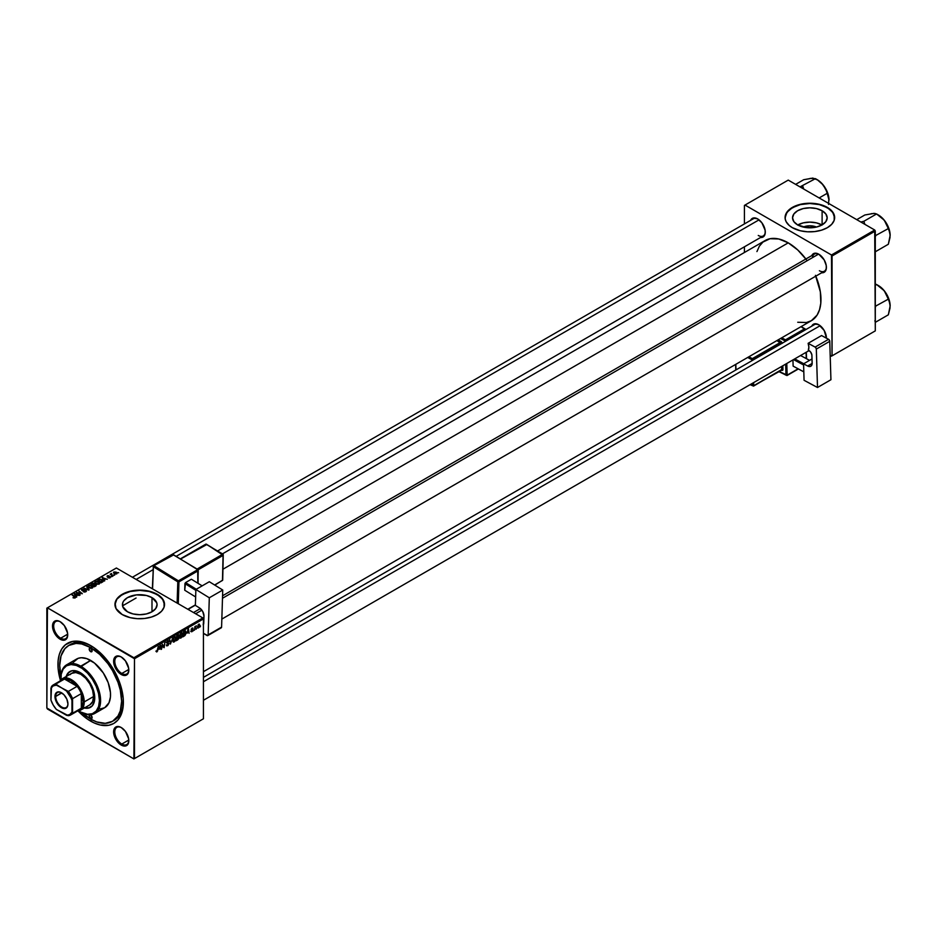 <?xml version="1.0" encoding="UTF-8"?>
<svg xmlns="http://www.w3.org/2000/svg" width="937" height="937" viewBox="0 0 937 937"><rect width="100%" height="100%" fill="white"/><g stroke="black" fill="none" stroke-linecap="round" stroke-linejoin="round"><path stroke-width="1.41" d="M803.255 227.059A10.975 6.336 180 0 1 816.467 227.059L806.488 227.621L797.61 224.88A17.323 10.002 180 0 1 792.538 217.817A17.323 10.002 180 0 1 803.232 208.576A17.323 10.002 180 0 1 822.112 210.743L822.112 224.88L816.49 227.047L809.861 225.782L803.255 227.059M821.96 224.962A17.323 10.002 0 0 0 797.762 224.962M834.644 217.677A24.784 14.313 0 0 0 827.383 207.698L827.383 207.428A24.784 14.313 180 0 1 834.644 217.548A24.784 14.313 180 0 1 819.348 230.771A24.784 14.313 180 0 1 792.339 227.668L800.374 230.771L807.436 231.79L814.698 231.58L821.55 230.162L827.383 227.668L831.716 224.294L834.176 220.336L834.176 214.749L830.475 209.595L821.55 204.922L809.861 203.235L798.172 204.922L789.247 209.595L785.546 214.749L785.194 218.942L786.143 221.694L789.247 225.501L792.339 227.668A24.784 14.313 180 0 1 785.077 217.548A24.784 14.313 180 0 1 800.374 204.325A24.784 14.313 180 0 1 827.383 207.428L827.383 207.698A24.784 14.313 0 0 0 800.479 204.571A24.784 14.313 0 0 0 785.077 217.677M127.502 611.779A17.323 10.002 180 0 1 122.431 604.705A17.323 10.002 180 0 1 133.113 595.463A17.323 10.002 180 0 1 151.993 597.63L151.993 611.779L146.371 613.946L139.742 614.707L133.113 613.946L127.502 611.779L122.759 606.649L122.759 602.749L123.743 600.875L127.502 597.63L136.369 594.901L146.371 595.463L151.993 597.63L156.725 602.749L157.065 604.705L155.741 608.535L151.993 611.779L151.993 597.63A17.323 10.002 180 0 1 157.065 604.705A17.323 10.002 180 0 1 146.371 613.946A17.323 10.002 180 0 1 127.502 611.779M164.525 604.564A24.784 14.313 0 0 0 157.275 594.585L157.275 594.316A24.784 14.313 180 0 1 164.525 604.435A24.784 14.313 180 0 1 149.229 617.659A24.784 14.313 180 0 1 122.22 614.555L130.255 617.659L137.317 618.678L144.579 618.467L151.431 617.05L157.275 614.555L161.609 611.182L164.057 607.223L164.057 601.636L160.356 596.482L151.431 591.809L139.742 590.123L128.064 591.809L119.14 596.482L116.844 598.954L115.075 603.03L116.024 608.593L122.22 614.555A24.784 14.313 180 0 1 114.958 604.435A24.784 14.313 180 0 1 130.255 591.212A24.784 14.313 180 0 1 157.275 594.316L157.275 594.585A24.784 14.313 0 0 0 130.36 591.458A24.784 14.313 0 0 0 114.958 604.564M121.517 727.698A9.92 5.727 -120 0 0 114.794 732.066A9.92 5.727 -120 0 0 121.81 744.048L121.224 745.056A10.74 6.196 60 0 1 113.623 731.902A10.74 6.196 60 0 1 121.224 727.522L118.32 726.503L115.848 726.983L113.775 730.274L113.775 733.694L115.848 739.387L118.32 742.713L122.7 745.747L125.441 746.016L128.24 743.697L128.674 738.871L125.441 731.434L121.224 727.522A10.74 6.196 60 0 1 128.814 740.675A10.74 6.196 60 0 1 121.224 745.056L121.81 744.048A9.92 5.727 60 0 1 115.333 735.311A9.92 5.727 60 0 1 116.856 727.358A9.92 5.727 60 0 1 121.517 727.698M60.413 621.852A9.92 5.727 -120 0 0 53.69 626.221A9.92 5.727 -120 0 0 60.694 638.202L60.109 639.21A10.74 6.196 60 0 1 52.519 626.057A10.74 6.196 60 0 1 60.109 621.664L57.204 620.657L53.796 621.922L52.659 624.429L53.093 629.746L57.204 636.867L61.596 639.901L64.337 640.17L67.124 637.851L67.558 633.025L64.337 625.588L60.109 621.664A10.74 6.196 60 0 1 67.71 634.829A10.74 6.196 60 0 1 60.109 639.21L60.694 638.202A9.92 5.727 60 0 1 54.217 629.465A9.92 5.727 60 0 1 55.74 621.512A9.92 5.727 60 0 1 60.413 621.852M121.517 657.13A9.92 5.727 -120 0 0 114.794 661.499A9.92 5.727 -120 0 0 121.81 673.48L121.224 674.488A10.74 6.196 60 0 1 113.623 661.335A10.74 6.196 60 0 1 121.224 656.954L118.32 655.947L115.848 656.415L113.775 659.707L113.775 663.127L115.848 668.819L118.32 672.145L122.7 675.179L125.441 675.448L128.24 673.129L128.674 668.315L125.441 660.866L121.224 656.954A10.74 6.196 60 0 1 128.814 670.107A10.74 6.196 60 0 1 121.224 674.488L121.81 673.48A9.92 5.727 60 0 1 115.333 664.743A9.92 5.727 60 0 1 116.856 656.802A9.92 5.727 60 0 1 121.517 657.13M67.687 634.162L60.694 638.202L67.687 634.162M128.802 740.007L121.81 744.048L128.802 740.007M128.802 669.44L121.81 673.48L128.802 669.44M222.561 595.768L814.429 254.056A9.92 5.727 60 0 1 819.102 254.384A9.92 5.727 -120 0 0 812.426 257.663M811.782 255.59A10.74 6.196 60 0 1 818.797 254.208L814.581 253.248L811.782 255.59M750.666 220.3A10.74 6.196 60 0 1 757.693 218.93L753.465 217.97L750.666 220.3M818.797 324.776L814.581 323.815L811.782 326.135A10.74 6.196 60 0 1 818.797 324.776L818.797 324.776A10.74 6.196 60 0 1 826.399 337.929L824.173 330.445L818.797 324.776M60.917 676.104A43.793 25.287 60 0 1 68.776 645.441L70.521 644.433A43.793 25.287 60 0 1 91.557 646.108A43.793 25.287 -120 0 0 69.666 644.961M90.666 721.139A46.264 26.716 60 0 1 78.134 711.019L87.457 719.112L93.876 722.814L100.165 725.004L108.844 725.273L113.799 723.434L117.875 720.061L120.896 715.271L122.759 709.262L123.227 698.463L120.896 686.352L113.799 670.002L106.092 658.945L93.876 647.619L87.457 643.918L81.168 641.728L72.489 641.458L65.379 644.797L61.819 648.896L59.359 654.319L58.106 660.866L58.106 668.268L60.436 680.367A46.264 26.716 60 0 1 90.666 645.581L90.666 645.581A46.264 26.716 60 0 1 123.379 702.258A46.264 26.716 60 0 1 90.666 721.139L91.545 719.616L90.666 721.139M805.879 258.987A46.264 26.716 -120 0 0 788.24 242.847L223.041 569.157L788.24 242.847L778.752 238.982L770.062 238.712L762.952 242.051L759.392 246.15L756.932 251.584M797.738 322.258L806.417 322.527L811.383 320.688A46.264 26.716 -120 0 0 815.799 276.157M203.423 677.381L814.429 324.624A9.92 5.727 60 0 1 819.102 324.952M753.313 218.778A9.92 5.727 60 0 1 757.986 219.106M46.85 608.148L46.85 707.985L47.436 607.808L116.375 568.009L202.837 617.928L133.897 657.727L47.436 607.808L134.483 658.734L134.483 758.583L203.423 718.784L203.423 618.935L134.483 658.734L133.897 758.923L47.436 709.004L46.85 707.985L133.897 758.923L202.837 719.124L133.897 758.923L203.423 718.784L203.423 618.935L202.837 617.928L203.423 618.935L134.483 658.734L133.897 657.727L202.837 617.928L116.375 568.009L46.85 608.148M182.762 634.255L181.93 637.078L180.009 638.074L180.384 633.951L181.977 632.791L182.75 633.892L181.356 632.967L180.138 634.384L179.576 636.797L180.982 638.027L179.611 637.23L180.982 638.027L182.762 634.255M187.072 633.166L188.524 628.891L189.087 633.283L188.524 632.323L187.072 633.166L188.524 632.323L189.087 633.283L188.524 628.891L187.072 633.166M156.83 651.976L156.034 650.957L157.252 650.946L158.341 646.319L157.557 651.133L158.341 646.319L156.854 651.402L156.034 650.957L156.83 651.976L155.999 651.414M168.906 643.614L166.786 642.395L168.906 643.614L168.11 645.382L166.645 645.874L166.353 644.879L167.43 645.277L168.473 643.988L166.903 643.157L166.95 641.798L168.929 640.732L169.117 641.505L168.063 641.213L167.208 642.29L168.906 643.614L167.208 642.36L167.91 641.283L169.117 641.505L167.922 640.721L166.774 642.641L168.473 643.906L167.653 645.171L166.353 644.879L167.618 645.745L166.353 645.019L167.618 645.745L168.906 643.614L168.098 642.759M172.724 638.015L170.393 644.082L169.773 639.713L170.733 643.204L172.724 638.015L170.733 643.204L169.773 639.713L170.393 644.082L172.724 638.015M175.969 638.179L174.961 641.236L173.263 642.032L172.783 640.439L173.579 637.874L174.879 636.75L175.898 637.476L175.969 638.179L174.551 636.891L173.345 638.308L172.783 640.721L174.188 641.95L172.806 641.166L174.188 641.95L175.969 638.179M200.553 625.998L200.026 626.97L200.553 625.998M178.99 637.64L177.913 637.019L178.99 637.64L178.662 638.858L176.179 640.744L176.87 635.614L178.92 634.935L178.99 637.64L178.487 634.771L176.87 635.614L176.179 640.744L177.819 639.795L178.99 637.64L178.487 636.984M159.079 649.329L160.532 645.043L161.094 649.446L160.532 648.486L159.079 649.329L160.532 648.486L161.094 649.446L160.532 645.043L159.079 649.329M162.382 645.816L161.515 649.2L162.218 644.082L163.834 647.151L164.842 642.571L164.151 647.69L162.523 644.621L162.382 645.816L162.523 644.621L164.151 647.69L164.842 642.571L163.834 647.151L162.218 644.082L161.515 649.2L162.382 645.816M191.804 631.784L190.82 631.538L192.378 630.554L191.218 629.149L192.811 627.989L191.581 629.207L192.753 629.898L192.495 631.14L191.804 631.784L192.799 630.214L191.581 629.254L193.01 628.563L192.05 628.083L191.16 629.57L192.378 630.496L190.785 631.14L191.804 631.784L190.785 631.21M184.847 635.626L182.973 636.82L183.664 631.69L185.444 630.847L186.112 632.077L185.631 634.408L184.847 635.626L186.112 632.217L185.21 630.87L183.664 631.69L182.973 636.82L184.847 635.626M199.757 625.061L199.031 627.403L197.672 627.977L198.152 624.756L199.206 624.065L199.757 625.061L198.773 624.206L197.426 627.169L198.433 627.954L197.426 627.368L198.433 627.954L199.757 625.061L198.773 624.206M196.618 628.258L196.091 629.242L196.618 628.258M195.095 628.446L194.451 630.191L194.955 626.466L195.271 626.994L196.255 625.775L195.095 628.446L196.255 625.775L195.271 626.994L194.955 626.466L194.451 630.191L195.095 628.446M193.748 629.922L193.233 630.894L193.748 629.922M111.854 576.688L110.941 576.536L111.854 576.688M114.724 575.025L113.81 574.885L114.724 575.025M99.24 584.032L98.654 581.631L95.422 581.397L95.422 583.364L95.422 581.397L94.824 582.451L96.066 583.821L99.24 584.032L99.779 582.779L98.315 581.455L96.417 581.092L94.895 581.877L95.234 583.201L97.179 584.243L99.076 584.114L99.849 583.142M104.78 580.776L104.159 579.839L105.612 578.996L107.298 579.324L102.121 577.579L104.312 581.034L104.159 579.839L105.612 578.996L107.298 579.324L102.121 577.579L104.78 580.776M96.019 585.824L96.312 584.735L93.841 583.177L90.983 584.009L94.391 586.773L96.019 585.824L95.925 584.407L92.669 583.119L90.983 584.009L94.391 586.773L96.019 585.824L95.925 584.407M89.144 589.795L86.836 586.41L88.359 589.572L83.885 588.108L88.605 590.111L89.144 589.795L86.836 586.41L88.359 589.572L83.885 588.108L89.144 589.795M73.355 597.935L75.452 597.349L72.454 594.714L74.843 597.384L73.016 597.701L75.089 597.97L74.948 596.728L72.032 594.96L74.433 596.916L74.644 597.677L73.355 597.935M80.16 594.983L77.256 592.652L82.351 593.718L78.954 590.954L81.425 593.543L76.33 592.465L80.16 594.983L77.256 592.652L82.351 593.718L78.954 590.954L81.425 593.543L76.33 592.465L80.16 594.983M76.787 596.928L76.166 596.002L77.619 595.159L79.305 595.475L74.14 593.742L76.33 597.197L76.166 596.002L77.619 595.159L79.305 595.475L74.655 593.437L74.14 593.742L76.787 596.928M85.876 591.739L86.462 591.036L85.864 590.251L82.163 590.052L84.248 589.08L81.449 589.783L82.386 590.615L85.712 590.673L85.314 591.516L83.229 591.68L84.529 592.09L85.876 591.739L85.958 590.31L82.327 590.169L82.456 589.432L84.459 589.197L81.987 589.15L81.929 590.439L85.572 590.579L85.431 591.446L83.229 591.68L85.876 591.739L85.958 590.31M92.447 587.956L91.849 585.555L88.617 585.32L88.617 587.288L88.617 585.32L88.019 586.375L89.273 587.745L92.447 587.956L92.974 586.703L91.685 585.461L89.612 585.016L88.101 585.801L88.441 587.124L90.374 588.167L92.283 588.038L93.044 587.066M108.036 577.789L109.606 577.977L110.531 577.11L107.603 576.618L109.102 575.822L107.65 575.681L107.099 576.817L109.957 577.11L108.036 577.789L110.062 577.778L110.203 576.712L107.825 576.7L107.579 576.091L109.102 575.822L107.228 575.857L107.181 576.864L109.805 576.969L108.036 577.789M102.953 581.713L101.899 579.64L99.381 579.23L97.788 580.085L101.184 582.849L103.082 581.514L102.531 580.085L100.048 579.113L97.788 580.085L101.184 582.849L103.152 581.209M116.692 573.948L116.188 572.12L113.951 571.98L113.951 573.467L113.951 571.98L114.501 573.854L116.692 573.948L117.125 573.128L116.188 572.12L113.67 572.191L114.982 574.076L117.137 573.292M113.084 575.974L111.526 574.58L111.538 573.491L111.128 574.381L110.191 574.217L112.663 576.22L111.538 573.491L111.128 574.381L110.191 574.217L113.084 575.974M118.659 572.753L117.734 572.612L118.659 572.753M744.423 205.402L744.423 223.908L744.423 205.402L788.24 180.103L874.713 230.022L831.482 254.981L745.009 205.062L831.482 254.981L832.056 355.837L875.299 330.878L875.299 231.041L832.056 256L832.056 355.837L830.205 355.439L831.482 356.177L875.299 330.878L831.482 356.177L875.299 330.878L874.713 230.022L875.299 231.041L832.056 256L831.482 254.981L874.713 230.022L788.24 180.103L744.423 205.402M744.423 246.806L744.423 252.498L744.423 246.806M760.575 237.483L764.006 236.218L765.142 233.711L765.142 230.291L761.91 222.842L757.693 218.93A10.74 6.196 60 0 1 765.283 232.083A10.74 6.196 60 0 1 760.575 237.483M821.69 272.761L825.11 271.496L826.247 268.989L826.247 265.569L824.173 259.877L818.797 254.208A10.74 6.196 60 0 1 826.399 267.361A10.74 6.196 60 0 1 821.69 272.761M203.423 671.688L811.383 320.688L817.099 315.09L819.547 309.667L820.8 303.12L820.332 291.782L815.448 275.337M806.417 259.701L797.738 249.956L788.24 242.847A46.264 26.716 -120 0 0 765.107 240.551L222.467 553.849M826.387 267.022A9.92 5.727 60 0 1 824.337 271.226A9.92 5.727 60 0 1 819.383 270.734A9.92 5.727 -120 0 0 826.387 267.022M765.283 231.732A9.92 5.727 60 0 1 763.233 235.948A9.92 5.727 60 0 1 758.267 235.456A9.92 5.727 -120 0 0 765.283 231.732M123.368 701.216A43.793 25.287 60 0 1 114.314 720.272A43.793 25.287 60 0 1 113.424 720.752A43.793 25.287 -120 0 0 123.368 701.216M128.814 669.756A9.92 5.727 60 0 1 126.764 673.972A9.92 5.727 60 0 1 121.81 673.48A9.92 5.727 -120 0 0 128.814 669.756M128.814 740.324A9.92 5.727 60 0 1 126.764 744.54A9.92 5.727 60 0 1 121.81 744.048A9.92 5.727 -120 0 0 128.814 740.324M67.698 634.478A9.92 5.727 60 0 1 65.649 638.694A9.92 5.727 60 0 1 60.694 638.202A9.92 5.727 -120 0 0 67.698 634.478M164.525 604.705L162.64 599.223L157.275 594.585L149.229 591.481L139.742 590.392L130.255 591.481L122.22 594.585L116.844 599.223L114.958 604.705M834.644 217.817L832.759 212.336L827.383 207.698L819.348 204.594L809.861 203.505L800.374 204.594L792.339 207.698L786.963 212.336L785.077 217.817M822.112 210.743L825.86 213.987L827.184 217.817L825.86 221.636L822.112 224.88L822.112 210.743A17.323 10.002 180 0 1 827.184 217.817A17.323 10.002 180 0 1 816.49 227.047A17.323 10.002 180 0 1 797.61 224.88L793.862 221.636L792.538 217.817L793.862 213.987L797.61 210.743L803.232 208.576L809.861 207.815L816.49 208.576L822.112 210.743M822.112 225.044L816.49 222.877L809.861 222.116L803.232 222.877L797.61 225.044M76.787 592.84L76.787 592.207L76.787 592.84M78.954 591.563L78.954 590.954L78.954 591.563M78.099 593.906L78.099 593.297L78.099 593.906M74.655 594.562L74.655 593.437L74.655 594.562M76.166 596.963L76.166 596.002L76.166 596.963M75.932 595.592L74.784 593.882L74.784 594.761L74.784 593.882L77.092 594.913L75.932 596.576L74.784 593.882L77.092 594.913L75.932 595.592M74.433 596.916L74.644 597.677M72.454 595.311L72.454 594.714L72.454 595.311M74.948 598.052L74.948 596.728L74.948 598.052M75.089 597.97L74.948 596.728M85.572 590.579L85.431 591.446M81.987 589.15L81.929 590.439M82.327 590.169L82.456 589.432M86.836 587.358L86.836 586.41L86.836 587.358M88.617 585.32L88.019 586.375M89.718 587.511L88.675 586.363L88.675 587.335L89.085 585.602L91.381 585.777L92.002 587.663L89.718 587.956L88.675 586.363L89.636 585.414L92.4 586.925L91.451 587.85L89.718 587.511M92.412 587.979L92.412 587.042L92.002 587.663M92.669 583.599L94.087 584.044L93.571 585.098L91.814 584.091L91.814 584.688L92.54 583.669L94.087 584.044L92.868 585.543L91.814 584.091L92.669 583.599M94.157 584.758L94.157 583.329L94.157 584.758L95.492 584.653L95.609 586.058L93.267 585.274L93.267 585.871L94.801 584.501L95.609 585.484L94.414 586.749L93.267 585.274L94.168 584.747M94.59 584.231L94.157 583.329M93.747 583.587L94.087 584.793M109.805 576.969L109.711 577.555M107.228 575.857L107.181 576.864M110.203 577.696L110.203 576.712L110.203 577.696M110.062 577.778L110.203 576.712M102.648 578.398L102.648 577.286L102.648 578.398M104.159 580.799L104.159 579.839L104.159 580.799M103.913 579.429L102.777 577.719L102.777 578.609L102.777 577.719L105.073 578.761L103.913 580.413L102.777 577.719L105.073 578.761L103.913 579.429M101.219 582.275L98.608 580.155L98.608 580.753L99.837 579.534L101.454 579.874L101.219 582.826L98.608 580.155L100.142 579.488L101.84 580.132L102.473 581.327L101.219 582.275M102.508 582.076L102.508 581.127L101.758 581.959M95.422 581.397L94.824 582.451M96.511 583.587L95.469 582.439L95.469 583.411L95.879 581.678L98.174 581.842L98.795 583.739L96.511 584.032L95.469 582.439L96.429 581.49L99.193 583.001L98.373 583.892L96.511 583.587M99.205 584.044L99.205 583.119L98.795 583.739M113.951 571.98L113.471 572.624M114.876 573.585L114.302 572.202L115.755 572.366L116.329 573.737L114.876 574.03L114.056 572.753L114.56 572.109L116.563 573.245L114.876 573.585M114.033 573.538L114.302 572.202M114.244 575.224L114.244 574.627L114.244 575.224M110.613 574.568L110.613 573.971L110.613 574.568M111.14 573.596L111.128 574.381M111.374 575.177L111.526 573.924M112.112 575.775L112.112 575.166L112.112 575.775M88.675 586.363L89.085 585.602M95.492 584.653L95.609 585.484M95.469 582.439L95.879 581.678M179.049 635.509L178.487 634.771M177.948 635.544L176.999 637.57L176.847 635.754L178.627 635.778L176.999 637.57L178.487 636.375L177.948 635.544L178.627 635.778M177.819 637.64L176.695 639.889L176.554 637.956L178.569 637.874L176.695 639.889L178.44 638.484L178.498 637.535L177.819 637.64L178.569 637.874M173.31 642.056L174.188 641.95M175.465 636.809L174.551 636.891M173.204 640.498L174.118 637.219L175.535 638.378L174.212 641.388L172.795 640.264L173.45 641.341L174.212 641.388L173.204 640.498L173.849 638.167L174.54 637.453L175.535 638.378L174.54 637.453M166.353 644.902L167.618 645.745M167.653 645.171L166.891 645.206M167.77 643.438L168.367 643.555M168.285 643.508L166.774 642.641L167.255 643.391M169.117 641.4L167.922 640.721M167.84 640.767L169.117 641.505L167.84 640.767M167.91 641.283L168.695 641.693M159.313 648.638L159.934 645.593L160.473 647.971L158.997 648.463L160.473 647.971L160.215 645.745L159.313 648.638M162.593 644.914L163.225 645.277L162.593 644.914M162.933 645.956L163.624 646.354L162.933 645.956M163.448 647.28L164.151 647.69L163.448 647.28M191.816 631.339L191.207 630.835M191.16 629.57L192.226 630.203M193.01 628.563L192.05 628.083M187.306 632.475L187.927 629.43L188.466 631.807L186.99 632.299L188.466 631.807L188.208 629.594L187.306 632.475M185.175 631.456L184.015 632.042L183.488 635.965L183.652 631.831L184.624 631.14L185.69 632.428L184.039 635.649L183.125 635.754L185.175 634.525L185.175 631.456L185.69 632.428M180.103 638.132L180.982 638.027M182.27 632.885L181.356 632.967M179.998 636.574L180.923 633.295L182.34 634.454L181.017 637.453L179.599 636.34L180.244 637.418L181.017 637.453L179.998 636.574L180.853 633.951L182.34 634.454L181.333 633.529M197.426 627.169L198.433 627.954M197.848 626.865L198.421 624.452L199.335 625.307L198.433 627.521L197.449 626.642L198.023 627.521L198.316 625.084L199.335 625.307L198.749 624.639M174.212 641.388L175.535 638.378M181.017 637.453L182.34 634.454M198.433 627.521L199.335 625.307M90.666 651.66A2.061 1.195 60 0 1 89.32 649.833A2.061 1.195 60 0 1 89.636 648.181A2.061 1.195 60 0 1 90.666 648.287L92.131 650.817L90.666 651.66L89.202 649.13L89.636 648.181L90.666 648.287A2.061 1.195 60 0 1 92.013 650.102A2.061 1.195 60 0 1 91.697 651.754L90.666 651.66L92.131 650.817L91.697 651.754A2.061 1.195 60 0 1 90.666 651.66M90.666 718.445A2.061 1.195 60 0 1 89.32 716.629A2.061 1.195 60 0 1 89.636 714.966A2.061 1.195 60 0 1 90.666 715.072L92.131 717.601L90.666 718.445L89.202 715.915L89.636 714.966L90.666 715.072A2.061 1.195 60 0 1 92.013 716.887A2.061 1.195 60 0 1 91.697 718.55L90.666 718.445L92.131 717.601L91.697 718.55A2.061 1.195 60 0 1 90.666 718.445M70.123 671.384A20.661 11.923 -120 0 0 66.34 677.931M65.824 677.908A20.661 11.923 60 0 1 69.818 671.548A20.661 11.923 60 0 1 80.149 672.567L85.736 677.076L90.479 683.471L94.473 694.411L94.473 700.993L92.294 705.819L88.265 708.138L84.33 708.009M73.145 662.436L78.064 658.36L81.308 657.727L86.79 658.629L94.543 663.103L103.269 672.907L108.188 682.663L110.437 692.525L110.437 697.023L109.02 702.738L104.71 707.693A28.087 16.222 -120 0 0 109.02 685.181A28.087 16.222 -120 0 0 90.666 660.421L80.149 667.167A27.267 15.742 60 0 1 99.427 700.571A27.267 15.742 60 0 1 80.149 711.698L80.734 712.038A28.087 16.222 -120 0 0 100.599 700.571A28.087 16.222 -120 0 0 80.734 666.16A28.087 16.222 60 0 1 99.088 690.92A28.087 16.222 60 0 1 94.778 713.432A28.087 16.222 60 0 1 80.734 712.038L87.528 714.263L92.376 713.701L96.183 711.054L98.596 706.545L99.427 700.571L98.596 693.626L96.183 686.317L92.376 679.29L87.528 673.129L82.046 668.374L76.389 665.434L71.06 664.556L66.515 665.82L63.154 669.123L61.245 674.171L60.964 680.543M81.683 712.389L90.666 719.124L96.71 721.923L105.26 723.329L112.557 721.291L117.98 715.985L120.299 710.855L121.634 701.239L120.299 690.089L117.98 682.277L112.557 670.728L107.872 663.572L99.662 654.342L90.666 647.608L81.683 643.953L76.073 643.403L68.776 645.441A43.793 25.287 60 0 1 90.666 647.608L92.376 646.624L90.666 647.608A43.793 25.287 60 0 1 119.28 686.2A43.793 25.287 60 0 1 112.557 721.291A43.793 25.287 60 0 1 90.666 719.124A43.793 25.287 60 0 1 82.081 712.764M70.052 674.687L71.645 673.352A18.178 10.494 60 0 1 80.734 674.253A18.178 10.494 60 0 1 92.611 690.276A18.178 10.494 60 0 1 89.823 704.835L80.477 710.234A18.178 10.494 60 0 1 77.349 711.089A18.178 10.494 -120 0 0 84.236 701.918L83.077 701.918A17.346 10.014 60 0 1 81.32 708.196A17.346 10.014 60 0 1 77.127 710.621M68.776 645.441L64.922 648.638L61.034 655.877L59.699 665.481L61.034 676.631M94.778 713.432L104.71 707.693L100.036 708.993M90.666 660.421A28.087 16.222 -120 0 0 76.623 659.039L66.691 664.766A28.087 16.222 60 0 1 80.734 666.16L90.666 660.421M60.917 679.84A27.267 15.742 60 0 1 60.87 678.306A27.267 15.742 60 0 1 80.149 667.167L80.734 666.16A28.087 16.222 -120 0 0 60.87 677.627A28.087 16.222 -120 0 0 60.87 677.966A28.087 16.222 60 0 1 66.691 664.766M78.263 710.504L80.149 711.698A27.267 15.742 60 0 1 78.837 710.89M66.152 676.526L68.003 673.059L72.032 670.728L77.302 671.243L80.149 672.567A20.661 11.923 60 0 1 93.641 690.768A20.661 11.923 60 0 1 90.479 707.318A20.661 11.923 60 0 1 82.971 707.611M84.916 707.669L88.851 707.81M68.588 672.719L66.738 676.186M71.645 673.352L75.815 672.543L80.734 674.253L85.654 678.224L89.823 683.846L92.611 690.276L93.595 696.519L92.611 701.637L89.823 704.835M83.206 707.142A20.661 11.923 -120 0 0 90.772 707.142M873.893 213.437L864.816 214.995L856.746 219.656L864.816 214.995L873.905 213.367L876.575 213.952L863.855 221.296L864.851 224.33L863.855 221.296L876.575 213.952L884.27 220.207A16.632 9.604 -120 0 0 878.391 214.995L884.27 220.207L888.335 228.569L875.299 235.737L888.335 228.569L890.021 233.395L890.021 237.494L888.335 244.252L875.615 251.596L888.335 244.252L890.15 235.363L889.26 229.647L886.707 223.779L882.888 218.626L876.856 214.222M863.855 221.296L860.88 222.034L863.855 221.296M875.299 251.678L874.877 250.156L875.299 251.678M875.299 236.862L875.615 235.913L875.299 236.862M876.575 213.952L878.391 214.995L875.029 213.449L871.234 213.671M890.15 235.48L890.15 235.363A16.632 9.604 -120 0 0 884.27 220.207L889.061 230.01L890.15 235.363A16.632 9.604 -120 0 1 890.15 235.433M818.551 254.126L222.491 598.263L818.551 254.126M201.865 610.174L195.634 613.77L201.865 610.174M820.144 325.689L203.423 681.749L820.144 325.689M876.575 284.508L878.391 285.562L875.029 284.005L876.575 284.508L875.299 285.246L876.575 284.508L884.27 290.775A16.632 9.604 -120 0 0 878.391 285.562L884.27 290.775L888.335 299.137L875.299 306.305L888.335 299.137L890.021 303.963L890.021 308.05L888.335 314.82L875.615 322.164L888.335 314.82L890.15 305.93L889.26 300.215L886.707 294.335L882.888 289.193L876.856 284.789M875.299 322.246L874.877 320.723L875.299 322.246M875.299 307.418L875.615 306.481L875.299 307.418M890.15 306.048L890.15 305.93A16.632 9.604 -120 0 0 884.27 290.775L889.061 300.578L890.15 305.93A16.632 9.604 -120 0 1 890.15 306.001M136.181 579.441L152.918 569.766L136.181 579.441M176.379 556.227L759.029 219.844L176.379 556.227M800.608 186.557L815.459 178.662L817.591 179.986L823.154 184.929L825.673 188.981L828.905 198.117L828.531 204.418L828.94 198.246L826.61 190.41L821.784 183.347L817.275 179.717L815.459 178.662L800.608 186.557M801.674 187.857L802.74 186.006L801.674 187.857M819.149 197.953L827.219 193.291L819.149 197.953M803.735 189.051L802.74 186.006L803.735 189.051M812.777 178.147L803.7 179.717L795.642 184.366L803.7 179.717L812.789 178.077L817.591 179.986L823.154 184.929A16.632 9.604 -120 0 0 817.275 179.717M829.034 200.202L829.034 200.085A16.632 9.604 -120 0 0 823.154 184.929L826.551 191.125L829.034 200.085A16.632 9.604 -120 0 1 829.034 200.155M815.459 178.662L810.118 178.393M61.631 692.841A8.679 5.013 -120 0 0 55.67 696.484L54.967 696.484A9.171 5.294 60 0 1 61.455 692.736A9.171 5.294 60 0 1 67.944 703.968L67.452 706.557L65.063 708.536L61.455 707.716L58.972 705.713L55.459 699.634L54.967 696.484L56.068 692.958L57.848 691.928L60.191 692.15L63.939 694.739L66.843 699.178L67.944 703.968A9.171 5.294 60 0 1 61.455 707.716A9.171 5.294 60 0 1 54.967 696.484L55.67 696.484A8.679 5.013 60 0 1 57.473 692.513A8.679 5.013 60 0 1 61.631 692.841M61.795 692.947L55.67 696.484L61.455 692.736M60.284 681.468A17.346 10.014 60 0 1 64.489 679.044A17.346 10.014 60 0 1 77.127 686.341L70.802 680.66L64.489 679.044L77.127 686.341A17.346 10.014 60 0 1 81.32 693.603A17.346 10.014 60 0 1 83.077 701.918L81.32 693.603L81.32 708.196L83.077 701.918L84.236 701.918A18.178 10.494 -120 0 0 74.456 681.855A18.178 10.494 -120 0 0 60.003 681.035A18.178 10.494 60 0 1 62.299 678.751A18.178 10.494 60 0 1 76.307 683.623A18.178 10.494 60 0 1 84.236 701.918L93.595 696.519L84.236 701.918A18.178 10.494 60 0 1 80.477 710.234M53.362 684.865L62.123 679.805A17.346 10.014 -120 0 1 64.489 679.044L55.716 684.104L56.361 685.146A16.526 9.546 60 0 0 50.938 688.273L51.523 686.528A17.346 10.014 60 0 1 53.362 684.865A17.346 10.014 60 0 1 55.716 684.104A17.346 10.014 -120 0 0 51.523 686.528L50.938 700.044L53.198 704.999L56.361 709.426L68.354 715.681A17.346 10.014 -120 0 0 72.559 713.256L72.559 698.662L81.32 693.603L81.32 708.196L72.559 713.256A17.346 10.014 60 0 1 70.72 714.919A17.346 10.014 60 0 1 68.354 715.681L66.55 715.318L69.713 714.544L71.973 712.179L71.973 700.419L70.978 697.901L66.55 691.026L55.716 684.104L64.489 679.044L77.127 686.341L68.354 691.401L56.361 685.146L53.198 685.919L50.938 688.273L50.938 700.044A16.526 9.546 60 0 0 56.361 709.426L66.55 715.318A16.526 9.546 60 0 0 71.973 712.179L72.559 713.256L81.32 708.196A17.346 10.014 -120 0 1 79.481 709.859L70.72 714.919M81.32 693.603A17.346 10.014 -120 0 0 77.127 686.341L68.354 691.401A17.346 10.014 60 0 1 72.559 698.662L81.32 693.603M67.944 703.769A8.679 5.013 60 0 1 66.14 707.54A8.679 5.013 60 0 1 59.464 705.21A8.679 5.013 60 0 1 55.67 696.484A8.679 5.013 -120 0 0 61.725 707.06A8.679 5.013 -120 0 0 67.944 703.769M72.559 698.662A17.346 10.014 -120 0 0 68.354 691.401L66.55 691.026A16.526 9.546 60 0 1 71.973 700.419L72.559 698.662M784.948 340.857L785.511 339.838L781.727 337.812L785.511 339.838L784.948 340.857L780.544 338.491L784.948 340.857M785.979 375.163L785.651 364.13L785.979 375.163L778.998 371.415L787.15 375.14L798.113 368.815L787.15 375.14L786.799 363.474L787.15 375.14L785.979 375.163L787.15 375.14M782.161 343.41L781.177 341.56L778.12 339.897L780.943 341.419L780.38 342.438L752.341 358.625L748.886 356.774L752.341 358.625L751.779 359.656L747.691 357.465L751.779 359.656L752.341 358.625L752.95 359.632L781.001 343.914L780.38 342.438L752.341 358.625L752.95 359.632L751.779 359.656L780.989 343.434L776.925 340.588L780.38 342.438L780.943 341.419A1.651 0.949 60 0 1 782.149 343.258M781.622 369.834L781.681 366.426L781.774 369.506L782.945 369.483A1.651 0.949 60 0 1 781.809 370.232L782.922 369.74L782.828 365.758L782.945 369.483L753.735 385.704L753.641 382.612L753.735 385.704L752.563 385.728L752.493 383.28L752.563 385.728L750.326 384.521L752.563 385.728M812.039 358.93L803.571 363.825L804.063 380.293L803.571 363.825L807.659 366.016L812.168 363.415L807.659 366.016L809.427 366.554L810.915 366.18L812.11 364.06L811.864 354.783L810.552 351.937L808.326 350.18L808.865 347.088L808.127 343.317L815.354 347.217L816.303 348.787L817.497 387.496L804.063 380.293L817.497 387.496L816.338 349.068L829.772 341.314L830.932 379.731L817.497 387.496L830.932 379.731L829.749 341.033L828.8 339.463L821.562 335.551L828.566 339.311L815.131 347.077L808.127 343.317L821.562 335.551L808.127 343.317A9.92 5.727 60 0 1 808.326 350.18L808.912 350.485A4.135 2.389 60 0 1 811.934 355.486L812.168 363.029A6.606 3.818 60 0 1 810.798 366.25A6.606 3.818 60 0 1 807.659 366.016L803.571 363.825L812.039 358.93M828.566 339.311L815.131 347.077A1.651 0.949 60 0 1 816.338 349.068L829.772 341.314A1.651 0.949 -120 0 0 828.566 339.311M793.721 366.461L803.817 371.872L793.124 366.109L792.936 359.925L793.124 366.109L803.805 371.848L793.721 366.461M793.534 359.585L803.606 364.985L793.534 359.585M803.735 363.732L794.717 358.894L803.735 363.732M800.561 355.521L809.568 360.358L800.561 355.521M801.006 326.673L804.789 328.711L785.511 339.838L786.12 340.834L785.511 339.838L804.789 328.711L805.398 329.707L786.12 340.834L805.398 329.707L801.006 326.673M806.265 358.578L806.078 352.335L806.265 358.578M805.656 329.683L804.789 328.711M735.838 364.306L736.002 369.904L735.838 364.306M751.814 360.768L751.779 359.656L751.814 360.768M781.997 343.34L780.989 343.434L781.997 343.34M750.068 384.674L753.559 386.103L781.774 369.506L753.735 385.704M805.398 329.707L805.398 329.051M195.88 589.49L195.376 605.384L195.88 589.49L209.302 597.783L222.748 590.029L209.314 581.725L195.88 589.49L209.314 581.725L222.748 590.029L221.589 627.111L222.748 590.029L209.302 597.783L208.155 634.876L209.302 597.783L195.88 589.49M199.464 607.902L195.376 605.384L199.464 607.902A6.606 3.818 60 0 1 203.973 616.089L202.72 611.498L199.464 607.902M220.605 627.837L207.78 635.602L203.423 633.307L206.936 635.473A1.651 0.949 60 0 0 207.803 635.579L221.249 627.825A1.651 0.949 -120 0 0 221.589 627.111L208.155 634.876A1.651 0.949 60 0 1 207.803 635.579M203.2 624.909L203.973 616.089L203.751 623.374A4.135 2.389 60 0 1 203.423 624.616M184.929 583.599L195.845 590.357L184.929 583.599L185.538 582.603L191.382 579.23L202.146 585.859L191.382 579.23L185.538 582.603L196.29 589.244L185.538 582.603L184.73 590.228L184.929 583.599M195.646 596.974L184.73 590.228L195.646 596.974M153.27 566.662L177.796 581.818L177.128 603.088L178.405 580.823L153.879 565.667L173.158 554.528L197.684 569.696L178.405 580.823L153.879 565.667L173.72 554.856L172.724 554.481L198.094 569.649L198.246 570.715L178.967 581.842L178.276 603.744L178.967 581.842L198.246 570.715L197.859 583.212L197.684 569.696L198.246 570.715L197.684 569.696L178.405 580.823L178.967 581.842L178.405 580.823L177.796 581.818L178.967 581.842L153.27 566.662L153.445 565.608L152.579 588.904L153.27 566.662M187.822 609.249L195.4 604.88L187.822 609.249M205.73 544.467L206.901 544.491L180.759 558.932L206.327 544.163L222.678 554.271L197.11 569.04L223.1 554.235L222.456 580.46L214.608 584.993L221.858 580.764M206.901 544.491L223.24 555.301L198.222 569.743L223.24 555.301L222.701 580.132L221.893 580.788M223.24 554.599L223.24 555.301L223.24 554.599M223.24 555.301L222.678 554.271M172.549 554.833L173.158 554.528M198.246 570.715L197.684 569.696M121.81 657.294L121.224 656.954M60.694 622.004L60.109 621.664M74.843 597.408L74.843 598.087M85.841 590.954L85.841 591.762M82.093 589.865L82.093 590.521M88.664 586.234L88.664 587.323M95.843 585.11L95.843 585.93M109.992 577.215L109.992 577.824M107.38 576.349L107.38 576.958M95.457 582.31L95.457 583.4M178.475 635.391L177.866 635.04M178.428 637.476L177.784 637.113M175.172 637.394L174.434 636.973M173.568 641.435L172.795 640.99M166.973 645.288L166.353 644.937M168.332 643.532L165.99 642.173M168.484 641.201L167.793 640.803M185.397 631.503L184.694 631.093M181.977 633.471L181.228 633.049M180.361 637.511L179.588 637.066M198.07 627.556L197.426 627.181M114.314 720.272L112.557 721.291M60.87 677.627L60.87 678.306M80.734 712.038L80.149 711.698M888.053 226.426L885.09 221.284M825.825 270.371L221.835 619.076M200.377 608.57L193.514 612.54M203.423 700.279L809.099 350.59M888.053 296.994L885.09 291.84M132.398 577.262L754.8 217.923M122.536 605.852L136.076 598.029M217.712 550.897L763.233 235.948M823.974 185.994L826.949 191.136M75.967 670.857L62.299 678.751M735.768 370.033L735.604 364.434M798.383 368.967L786.986 375.55L778.741 371.567M805.644 329.367L801.252 326.544M806.523 358.719L806.324 352.195M180.501 558.78L205.894 544.116L223.1 554.235L222.701 580.132L214.819 585.133M152.333 588.764L153.445 565.608L172.724 554.481L198.094 569.649L198.082 583.353M188.044 609.378L195.388 605.138"/></g></svg>
